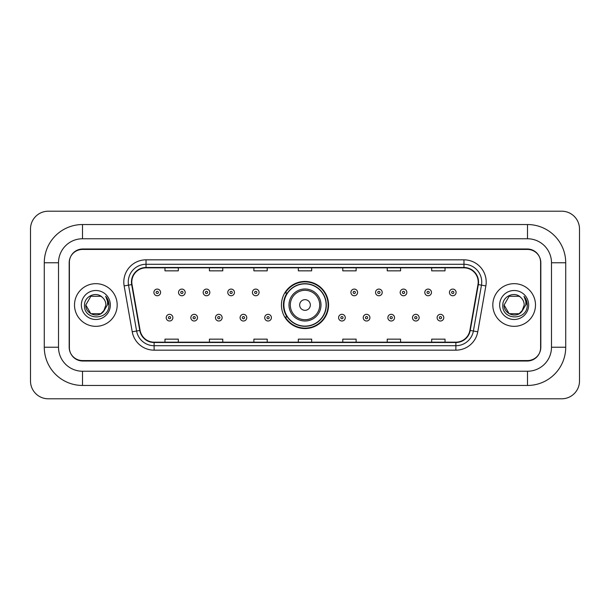 <?xml version="1.0" encoding="UTF-8"?>
<svg xmlns="http://www.w3.org/2000/svg" width="610" height="610" viewBox="0 0 610 610"><rect width="100%" height="100%" fill="white"/><g stroke="black" fill="none" stroke-linecap="round" stroke-linejoin="round"><path stroke-width="0.91" d="M281.439 305A23.561 23.561 0 0 0 305 328.561A23.561 23.561 0 0 0 328.561 305A23.561 23.561 0 0 0 305 281.439A23.561 23.561 0 0 0 281.439 305M287.089 317.002A21.564 21.564 0 0 1 287.089 292.998M527.49 224.541A38.232 38.232 0 0 1 565.722 262.773A38.232 38.232 0 0 0 527.49 224.541L82.51 224.541A38.232 38.232 0 0 0 44.278 262.773L44.278 347.227A38.232 38.232 0 0 0 82.51 385.459L527.49 385.459A38.232 38.232 0 0 0 565.722 347.227L565.722 262.773L551.493 262.773A24.003 24.003 0 0 0 527.49 238.762L82.51 238.762L527.49 238.762L527.49 224.541M527.49 385.459L527.49 371.238L82.51 371.238L527.49 371.238A24.003 24.003 0 0 0 551.493 347.227L551.493 262.773L551.493 347.227L565.722 347.227M44.278 347.227L58.507 347.227L58.507 262.773L58.507 347.227A24.003 24.003 0 0 0 82.51 371.238L82.51 385.459M527.49 249.437L82.51 249.437A13.336 13.336 0 0 0 69.174 262.773L69.174 347.227A13.336 13.336 0 0 0 82.51 360.563L527.49 360.563A13.336 13.336 0 0 0 540.826 347.227L540.826 262.773A13.336 13.336 0 0 0 527.49 249.437M82.51 224.541L82.51 238.762A24.003 24.003 0 0 0 58.507 262.773L44.278 262.773M579.5 228.986A17.781 17.781 0 0 0 561.718 211.205L48.281 211.205A17.781 17.781 0 0 0 30.5 228.986L30.5 381.014A17.781 17.781 0 0 0 48.281 398.795L561.718 398.795A17.781 17.781 0 0 0 579.5 381.014L579.5 228.986M69.395 262.323L69.395 347.677A13.336 13.336 0 0 0 82.731 361.013L527.269 361.013A13.336 13.336 0 0 0 540.605 347.677L540.605 262.323A13.336 13.336 0 0 0 527.269 248.987L82.731 248.987A13.336 13.336 0 0 0 69.395 262.323L69.395 347.677M74.511 305A21.335 21.335 0 0 0 95.846 326.335A21.335 21.335 0 0 0 117.181 305A21.335 21.335 0 0 0 95.846 283.665A21.335 21.335 0 0 0 74.511 305A21.335 21.335 0 0 0 95.846 326.335A21.335 21.335 0 0 0 117.181 305A21.335 21.335 0 0 0 95.846 283.665A21.335 21.335 0 0 0 74.511 305M492.819 305A21.335 21.335 0 0 0 514.154 326.335A21.335 21.335 0 0 0 535.488 305A21.335 21.335 0 0 0 514.154 283.665A21.335 21.335 0 0 0 492.819 305A21.335 21.335 0 0 0 514.154 326.335A21.335 21.335 0 0 0 535.488 305A21.335 21.335 0 0 0 514.154 283.665A21.335 21.335 0 0 0 492.819 305M131.806 282.064A14.228 14.228 0 0 1 146.034 267.836L463.966 267.836A14.228 14.228 0 0 1 477.973 284.534L469.883 330.406A14.228 14.228 0 0 1 455.876 342.164L154.124 342.164A14.228 14.228 0 0 1 140.117 330.406L132.027 284.534A14.228 14.228 0 0 1 131.806 282.064M131.455 282.064A14.579 14.579 0 0 0 131.676 284.596L139.766 330.467A14.579 14.579 0 0 0 154.124 342.515L455.876 342.515A14.579 14.579 0 0 0 470.234 330.467L478.324 284.596A14.579 14.579 0 0 0 463.966 267.485L146.034 267.485A14.579 14.579 0 0 0 131.455 282.064M124.143 285.922A22.227 22.227 0 0 1 146.034 259.837L463.966 259.837A22.227 22.227 0 0 1 485.857 285.922L477.767 331.794A22.227 22.227 0 0 1 455.876 350.163L154.124 350.163A22.227 22.227 0 0 1 132.233 331.794L124.143 285.922L128.527 285.152A17.781 17.781 0 0 1 146.034 264.283L463.966 264.283A17.781 17.781 0 0 1 481.473 285.152L473.39 331.024A17.781 17.781 0 0 1 455.876 345.717L154.124 345.717A17.781 17.781 0 0 1 136.609 331.024L128.527 285.152A17.781 17.781 0 0 1 128.252 282.064M540.605 347.677L540.605 262.323M470.234 330.467L473.39 331.024L481.473 285.152L485.857 285.922M298.336 267.836L298.336 270.848L311.664 270.848L311.664 267.836M253.882 267.836L253.882 270.848L267.218 270.848L267.218 267.836M209.428 267.836L209.428 270.848L222.764 270.848L222.764 267.836M164.975 267.836L164.975 270.848L178.311 270.848L178.311 267.836M342.782 267.836L342.782 270.848L356.118 270.848L356.118 267.836M387.236 267.836L387.236 270.848L400.572 270.848L400.572 267.836M431.689 267.836L431.689 270.848L445.025 270.848L445.025 267.836M311.664 342.164L311.664 339.152L298.336 339.152L298.336 342.164M267.218 342.164L267.218 339.152L253.882 339.152L253.882 342.164M222.764 342.164L222.764 339.152L209.428 339.152L209.428 342.164M178.311 342.164L178.311 339.152L164.975 339.152L164.975 342.164M356.118 342.164L356.118 339.152L342.782 339.152L342.782 342.164M400.572 342.164L400.572 339.152L387.236 339.152L387.236 342.164M445.025 342.164L445.025 339.152L431.689 339.152L431.689 342.164M103.601 311.39L104.775 309.613L100.871 313.7L90.821 313.7L85.796 305C85.286 313.906 97.89 318.603 103.342 311.695L100.871 313.7L90.821 313.7L85.796 305L90.821 296.3L100.871 296.3L102.427 297.406C96.25 290.94 84.394 296.277 84.5 305C83.372 320.509 108.527 320.921 108.931 305.755L108.954 305C108.915 301.706 107.817 298.808 105.66 296.315C107.299 299.007 107.878 301.904 107.398 305L103.616 311.367L105.896 305C105.835 301.965 104.684 299.434 102.427 297.406L100.871 296.3L90.821 296.3L85.796 305L90.821 313.7L100.871 313.7L103.616 311.367M104.775 309.613L100.871 313.7L90.821 313.7L85.796 305M81.351 305A14.495 14.495 0 0 0 95.846 319.495A14.495 14.495 0 0 0 110.341 305A14.495 14.495 0 0 0 95.846 290.505A14.495 14.495 0 0 0 81.351 305M105.759 296.429L108.946 305.381M310.337 305A5.337 5.337 0 0 0 305 299.662A5.337 5.337 0 0 0 299.662 305A5.337 5.337 0 0 0 305 310.337A5.337 5.337 0 0 0 310.337 305M321.005 305A16.005 16.005 0 0 0 305 288.995A16.005 16.005 0 0 0 288.995 305A16.005 16.005 0 0 0 305 321.005A16.005 16.005 0 0 0 321.005 305A16.005 16.005 0 0 1 305 321.005A16.005 16.005 0 0 1 288.995 305M326.114 305A21.114 21.114 0 0 0 305 283.886A21.114 21.114 0 0 0 283.886 305A21.114 21.114 0 0 0 305 326.114A21.114 21.114 0 0 0 326.114 305M328.119 305A23.119 23.119 0 0 1 285.244 317.002L287.386 317.002A21.312 21.312 0 0 0 319.099 320.982A21.312 21.312 0 0 0 319.099 289.018A21.312 21.312 0 0 0 287.386 292.998L285.244 292.998A23.119 23.119 0 0 1 328.119 305M521.802 311.519L519.179 313.7L509.129 313.7L504.104 305L509.129 296.3L519.179 296.3L520.734 297.406C514.558 290.94 502.701 296.277 502.808 305C501.679 320.509 526.826 320.921 527.238 305.755L527.261 305C527.223 301.706 526.125 298.808 523.967 296.315C525.606 299.007 526.186 301.904 525.698 305L521.924 311.367L524.203 305C524.142 301.965 522.991 299.434 520.734 297.406L519.179 296.3L509.129 296.3L504.104 305L509.129 313.7L519.179 313.7L521.802 311.519M523.083 309.613L519.179 313.7L509.129 313.7L504.104 305L509.129 313.7L519.179 313.7L523.083 309.613M504.104 305C503.593 313.906 516.19 318.603 521.649 311.695L521.924 311.367M499.659 305A14.495 14.495 0 0 0 514.154 319.495A14.495 14.495 0 0 0 528.649 305A14.495 14.495 0 0 0 514.154 290.505A14.495 14.495 0 0 0 499.659 305M524.066 296.429L527.254 305.381M160.567 292.419A3.332 3.332 0 0 1 157.235 295.751A3.332 3.332 0 0 1 153.903 292.419A3.332 3.332 0 0 1 157.235 289.087A3.332 3.332 0 0 1 160.567 292.419A3.332 3.332 0 0 0 157.235 289.087A3.332 3.332 0 0 0 153.903 292.419M185.196 292.419A3.332 3.332 0 0 1 181.864 295.751A3.332 3.332 0 0 1 178.532 292.419A3.332 3.332 0 0 1 181.864 289.087A3.332 3.332 0 0 1 185.196 292.419A3.332 3.332 0 0 0 181.864 289.087A3.332 3.332 0 0 0 178.532 292.419M209.825 292.419A3.332 3.332 0 0 1 206.493 295.751A3.332 3.332 0 0 1 203.16 292.419A3.332 3.332 0 0 1 206.493 289.087A3.332 3.332 0 0 1 209.825 292.419A3.332 3.332 0 0 0 206.493 289.087A3.332 3.332 0 0 0 203.16 292.419M234.453 292.419A3.332 3.332 0 0 1 231.121 295.751A3.332 3.332 0 0 1 227.782 292.419A3.332 3.332 0 0 1 231.121 289.087A3.332 3.332 0 0 1 234.453 292.419A3.332 3.332 0 0 0 231.121 289.087A3.332 3.332 0 0 0 227.782 292.419M259.082 292.419A3.332 3.332 0 0 1 255.742 295.751A3.332 3.332 0 0 1 252.41 292.419A3.332 3.332 0 0 1 255.742 289.087A3.332 3.332 0 0 1 259.082 292.419A3.332 3.332 0 0 0 255.742 289.087A3.332 3.332 0 0 0 252.41 292.419M357.59 292.419A3.332 3.332 0 0 1 354.257 295.751A3.332 3.332 0 0 1 350.918 292.419A3.332 3.332 0 0 1 354.257 289.087A3.332 3.332 0 0 1 357.59 292.419A3.332 3.332 0 0 0 354.257 289.087A3.332 3.332 0 0 0 350.918 292.419M382.218 292.419A3.332 3.332 0 0 1 378.879 295.751A3.332 3.332 0 0 1 375.546 292.419A3.332 3.332 0 0 1 378.879 289.087A3.332 3.332 0 0 1 382.218 292.419A3.332 3.332 0 0 0 378.879 289.087A3.332 3.332 0 0 0 375.546 292.419M406.839 292.419A3.332 3.332 0 0 1 403.507 295.751A3.332 3.332 0 0 1 400.175 292.419A3.332 3.332 0 0 1 403.507 289.087A3.332 3.332 0 0 1 406.839 292.419A3.332 3.332 0 0 0 403.507 289.087A3.332 3.332 0 0 0 400.175 292.419M431.468 292.419A3.332 3.332 0 0 1 428.136 295.751A3.332 3.332 0 0 1 424.804 292.419A3.332 3.332 0 0 1 428.136 289.087A3.332 3.332 0 0 1 431.468 292.419A3.332 3.332 0 0 0 428.136 289.087A3.332 3.332 0 0 0 424.804 292.419M456.097 292.419A3.332 3.332 0 0 1 452.765 295.751A3.332 3.332 0 0 1 449.433 292.419A3.332 3.332 0 0 1 452.765 289.087A3.332 3.332 0 0 1 456.097 292.419A3.332 3.332 0 0 0 452.765 289.087A3.332 3.332 0 0 0 449.433 292.419M166.217 317.673A3.332 3.332 0 0 1 169.549 314.333A3.332 3.332 0 0 1 172.882 317.673A3.332 3.332 0 0 1 169.549 321.005A3.332 3.332 0 0 1 166.217 317.673A3.332 3.332 0 0 0 169.549 321.005A3.332 3.332 0 0 0 172.882 317.673M190.846 317.673A3.332 3.332 0 0 1 194.178 314.333A3.332 3.332 0 0 1 197.51 317.673A3.332 3.332 0 0 1 194.178 321.005A3.332 3.332 0 0 1 190.846 317.673A3.332 3.332 0 0 0 194.178 321.005A3.332 3.332 0 0 0 197.51 317.673M215.467 317.673A3.332 3.332 0 0 1 218.807 314.333A3.332 3.332 0 0 1 222.139 317.673A3.332 3.332 0 0 1 218.807 321.005A3.332 3.332 0 0 1 215.467 317.673A3.332 3.332 0 0 0 218.807 321.005A3.332 3.332 0 0 0 222.139 317.673M240.096 317.673A3.332 3.332 0 0 1 243.436 314.333A3.332 3.332 0 0 1 246.768 317.673A3.332 3.332 0 0 1 243.436 321.005A3.332 3.332 0 0 1 240.096 317.673A3.332 3.332 0 0 0 243.436 321.005A3.332 3.332 0 0 0 246.768 317.673M264.725 317.673A3.332 3.332 0 0 1 268.057 314.333A3.332 3.332 0 0 1 271.397 317.673A3.332 3.332 0 0 1 268.057 321.005A3.332 3.332 0 0 1 264.725 317.673A3.332 3.332 0 0 0 268.057 321.005A3.332 3.332 0 0 0 271.397 317.673M338.603 317.673A3.332 3.332 0 0 1 341.943 314.333A3.332 3.332 0 0 1 345.275 317.673A3.332 3.332 0 0 1 341.943 321.005A3.332 3.332 0 0 1 338.603 317.673A3.332 3.332 0 0 0 341.943 321.005A3.332 3.332 0 0 0 345.275 317.673M363.232 317.673A3.332 3.332 0 0 1 366.564 314.333A3.332 3.332 0 0 1 369.904 317.673A3.332 3.332 0 0 1 366.564 321.005A3.332 3.332 0 0 1 363.232 317.673A3.332 3.332 0 0 0 366.564 321.005A3.332 3.332 0 0 0 369.904 317.673M387.861 317.673A3.332 3.332 0 0 1 391.193 314.333A3.332 3.332 0 0 1 394.533 317.673A3.332 3.332 0 0 1 391.193 321.005A3.332 3.332 0 0 1 387.861 317.673A3.332 3.332 0 0 0 391.193 321.005A3.332 3.332 0 0 0 394.533 317.673M412.49 317.673A3.332 3.332 0 0 1 415.822 314.333A3.332 3.332 0 0 1 419.154 317.673A3.332 3.332 0 0 1 415.822 321.005A3.332 3.332 0 0 1 412.49 317.673A3.332 3.332 0 0 0 415.822 321.005A3.332 3.332 0 0 0 419.154 317.673M437.118 317.673A3.332 3.332 0 0 1 440.45 314.333A3.332 3.332 0 0 1 443.783 317.673A3.332 3.332 0 0 1 440.45 321.005A3.332 3.332 0 0 1 437.118 317.673A3.332 3.332 0 0 0 440.45 321.005A3.332 3.332 0 0 0 443.783 317.673M463.966 259.837L463.966 267.485M128.527 285.152L131.676 284.596M154.124 350.163L154.124 342.515M455.876 342.515L455.876 350.163M132.233 331.794L139.766 330.467M478.324 284.596L481.473 285.152M146.034 259.837L146.034 267.485M473.39 331.024L477.767 331.794M319.701 305A14.701 14.701 0 0 0 305 290.299A14.701 14.701 0 0 0 290.299 305A14.701 14.701 0 0 0 305 319.701A14.701 14.701 0 0 0 319.701 305M156.122 292.419A1.113 1.113 0 0 0 157.235 293.532A1.113 1.113 0 0 0 158.348 292.419A1.113 1.113 0 0 0 157.235 291.305A1.113 1.113 0 0 0 156.122 292.419M180.751 292.419A1.113 1.113 0 0 0 181.864 293.532A1.113 1.113 0 0 0 182.977 292.419A1.113 1.113 0 0 0 181.864 291.305A1.113 1.113 0 0 0 180.751 292.419M205.379 292.419A1.113 1.113 0 0 0 206.493 293.532A1.113 1.113 0 0 0 207.606 292.419A1.113 1.113 0 0 0 206.493 291.305A1.113 1.113 0 0 0 205.379 292.419M230.008 292.419A1.113 1.113 0 0 0 231.121 293.532A1.113 1.113 0 0 0 232.227 292.419A1.113 1.113 0 0 0 231.121 291.305A1.113 1.113 0 0 0 230.008 292.419M254.637 292.419A1.113 1.113 0 0 0 255.742 293.532A1.113 1.113 0 0 0 256.856 292.419A1.113 1.113 0 0 0 255.742 291.305A1.113 1.113 0 0 0 254.637 292.419M353.144 292.419A1.113 1.113 0 0 0 354.257 293.532A1.113 1.113 0 0 0 355.363 292.419A1.113 1.113 0 0 0 354.257 291.305A1.113 1.113 0 0 0 353.144 292.419M377.773 292.419A1.113 1.113 0 0 0 378.879 293.532A1.113 1.113 0 0 0 379.992 292.419A1.113 1.113 0 0 0 378.879 291.305A1.113 1.113 0 0 0 377.773 292.419M402.394 292.419A1.113 1.113 0 0 0 403.507 293.532A1.113 1.113 0 0 0 404.621 292.419A1.113 1.113 0 0 0 403.507 291.305A1.113 1.113 0 0 0 402.394 292.419M427.023 292.419A1.113 1.113 0 0 0 428.136 293.532A1.113 1.113 0 0 0 429.249 292.419A1.113 1.113 0 0 0 428.136 291.305A1.113 1.113 0 0 0 427.023 292.419M451.652 292.419A1.113 1.113 0 0 0 452.765 293.532A1.113 1.113 0 0 0 453.878 292.419A1.113 1.113 0 0 0 452.765 291.305A1.113 1.113 0 0 0 451.652 292.419M170.663 317.673A1.113 1.113 0 0 0 169.549 316.56A1.113 1.113 0 0 0 168.436 317.673A1.113 1.113 0 0 0 169.549 318.778A1.113 1.113 0 0 0 170.663 317.673M195.291 317.673A1.113 1.113 0 0 0 194.178 316.56A1.113 1.113 0 0 0 193.065 317.673A1.113 1.113 0 0 0 194.178 318.778A1.113 1.113 0 0 0 195.291 317.673M219.913 317.673A1.113 1.113 0 0 0 218.807 316.56A1.113 1.113 0 0 0 217.694 317.673A1.113 1.113 0 0 0 218.807 318.778A1.113 1.113 0 0 0 219.913 317.673M244.541 317.673A1.113 1.113 0 0 0 243.436 316.56A1.113 1.113 0 0 0 242.322 317.673A1.113 1.113 0 0 0 243.436 318.778A1.113 1.113 0 0 0 244.541 317.673M269.17 317.673A1.113 1.113 0 0 0 268.057 316.56A1.113 1.113 0 0 0 266.951 317.673A1.113 1.113 0 0 0 268.057 318.778A1.113 1.113 0 0 0 269.17 317.673M343.049 317.673A1.113 1.113 0 0 0 341.943 316.56A1.113 1.113 0 0 0 340.83 317.673A1.113 1.113 0 0 0 341.943 318.778A1.113 1.113 0 0 0 343.049 317.673M367.677 317.673A1.113 1.113 0 0 0 366.564 316.56A1.113 1.113 0 0 0 365.459 317.673A1.113 1.113 0 0 0 366.564 318.778A1.113 1.113 0 0 0 367.677 317.673M392.306 317.673A1.113 1.113 0 0 0 391.193 316.56A1.113 1.113 0 0 0 390.087 317.673A1.113 1.113 0 0 0 391.193 318.778A1.113 1.113 0 0 0 392.306 317.673M416.935 317.673A1.113 1.113 0 0 0 415.822 316.56A1.113 1.113 0 0 0 414.708 317.673A1.113 1.113 0 0 0 415.822 318.778A1.113 1.113 0 0 0 416.935 317.673M441.564 317.673A1.113 1.113 0 0 0 440.45 316.56A1.113 1.113 0 0 0 439.337 317.673A1.113 1.113 0 0 0 440.45 318.778A1.113 1.113 0 0 0 441.564 317.673"/></g></svg>

